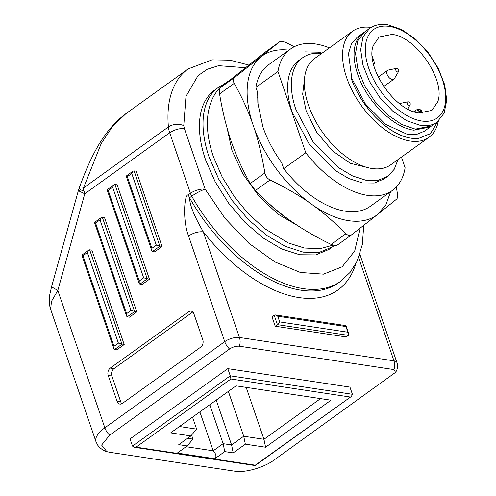 <?xml version="1.0" encoding="UTF-8"?>
<svg xmlns="http://www.w3.org/2000/svg" width="496" height="496" viewBox="0 0 496 496"><rect width="100%" height="100%" fill="white"/><g stroke="black" fill="none" stroke-linecap="round" stroke-linejoin="round"><path stroke-width="0.74" d="M132.5 446.096L130.039 438.917L227.807 368.646L349.959 387.116L352.414 394.295L351.447 396.391L255.173 465.57L134.261 447.287L132.5 446.096L230.268 375.825L227.807 368.646M351.447 396.391L255.297 465.18L136.09 447.15L134.261 447.287M255.297 465.18L255.217 465.558M350.12 397.017L230.913 378.994L230.268 375.825L352.414 394.295M177.295 453.065L187.221 445.929L178.758 444.652L190.886 435.934L170.649 432.872L236.071 385.851L330.999 400.204L265.577 447.225L245.34 444.168L233.207 452.885L224.75 451.608L214.824 458.738L177.295 453.065M187.587 438.303L192.956 439.115L187.221 445.929M190.886 435.934L196.621 429.114L179.484 426.523M320.54 398.623L263.953 439.295L243.716 436.238L231.589 444.955L223.126 443.678L213.199 450.808C216.163 453.989 216.702 456.63 214.824 458.738M265.577 447.225L263.953 439.295L246.177 387.376M245.34 444.168L243.716 436.238L228.358 391.394M233.207 452.885L231.589 444.955L216.231 400.111M224.75 451.608L223.126 443.678L209.796 404.742M192.956 439.115L191.58 435.104M196.621 429.114L192.522 417.148M186.124 446.716L213.199 450.808L199.869 411.872M334.261 245.545L329.003 249.414L315.772 254.907L299.627 254.746L281.629 248.936L262.973 237.863L244.9 222.27L228.619 203.193L215.202 181.889L205.549 159.786A98.047 54.541 -125.7 0 1 214.551 90.185L218.153 87.6A98.047 54.541 -125.7 0 1 223.398 84.568M332.605 246.828L319.381 252.321L303.23 252.154L285.231 246.345L266.575 235.278L248.502 219.685L232.221 200.601L218.81 179.304L209.151 157.201A98.047 54.541 -125.7 0 1 218.153 87.6M244.974 173.656L243.387 174.797M227.751 130.436L227.391 130.69M288.908 50.158A98.047 54.541 54.3 0 0 261.125 56.755A98.047 54.541 54.3 0 0 253.258 125.494A98.047 54.541 54.3 0 0 311.618 204.253A98.047 54.541 54.3 0 0 348.638 220.664A98.047 54.541 54.3 0 0 377.847 214.266L396.645 199.094C397.606 198.183 397.842 196.143 397.346 192.981L396.298 187.023M390.637 191.698L385.919 204.724L377.847 214.266L351.645 234.763L348.731 235.557L345.755 233.87L331.111 244.398C316.101 237.15 302.25 229.053 289.571 220.1C277.004 211.067 265.627 201.19 255.434 190.483L250.244 183.483C242.73 170.289 236.381 156.246 231.204 141.348C226.151 126.356 222.27 110.54 219.573 93.893C219.083 90.743 219.319 88.703 220.274 87.78L265.534 51.925M329.431 47.87A87.153 48.484 54.3 0 0 290.675 48.893L268.621 64.74A87.153 48.484 54.3 0 0 255.905 87.37L257.666 92.51L257.846 103.193L262.911 126.957C267.177 139.314 273.451 151.268 281.734 162.818L283.724 168.628A87.153 48.484 54.3 0 0 288.56 174.53C304.16 192.343 320.478 203.961 337.497 209.399A87.153 48.484 54.3 0 0 370.351 206.28L392.404 190.427A87.153 48.484 54.3 0 0 405.12 167.797L401.45 157.096M294.24 46.723L285.808 42.47L282.199 41.242L279.918 41.583L234.918 77.252C233.108 78.777 232.872 80.811 234.217 83.365C242.513 98.258 248.862 112.301 253.258 125.494C257.846 138.551 261.727 154.368 264.889 172.955C265.509 176.136 267.239 178.467 270.078 179.955C286.781 188.182 300.632 196.28 311.618 204.253C322.803 212.083 334.18 221.954 345.755 233.87M331.111 244.398L334.713 245.632L336.927 245.346L351.645 234.763M265.403 52.012L279.992 41.528L265.273 52.111M257.678 97.811L257.877 94.128L258.025 105.326M257.877 94.128L257.66 92.51M317.793 52.173L305.356 51.894L317.793 52.173L322.164 53.091M317.173 52.074L322.171 53.084M398.034 159.551L394.221 169.303L387.81 176.285L377.971 180.377L365.949 180.253L352.544 175.931L338.656 167.685L313.088 141.875L295.914 109.566A72.993 40.604 -125.7 0 1 302.616 57.747A72.993 40.604 -125.7 0 1 321.737 53.394M302.616 57.747L298.939 60.394A72.993 40.604 -125.7 0 0 292.237 112.208L309.411 144.516L334.986 170.333L348.868 178.572L362.272 182.894L374.294 183.018L384.14 178.926L387.81 176.285M304.401 79.974L302.684 94.135L306.212 111.123L316.77 132.339L332.401 150.827L350.312 163.289L367.319 167.505M428.941 137.336L390.712 164.815A65.367 36.363 -125.7 0 1 368.478 167.809A65.367 36.363 -125.7 0 1 308.413 105.059A65.367 36.363 -125.7 0 1 314.414 58.658L352.644 31.186A65.367 36.363 54.3 0 0 346.636 77.587A65.367 36.363 54.3 0 0 428.941 137.336A65.367 36.363 54.3 0 0 438.346 121.092M371.039 27.441A65.367 36.363 54.3 0 0 352.644 31.186M374.889 116.486C364.107 105.009 356.209 92.306 351.193 78.38C356.134 92.293 364.033 104.997 374.889 116.486C389.695 131.657 404.073 139.035 418.023 138.626C404.277 139.047 389.899 131.669 374.889 116.486M430.367 126.92L413.838 130.181C393.235 127.72 366.308 100.855 357.672 74.14A57.741 32.122 -125.7 0 1 362.973 33.151L357.089 37.374L351.385 44.026L348.496 53.556L351.788 78.362L365.372 103.924L385.603 124.341L407.191 134.286L416.702 134.379L424.489 131.142L431.092 126.368M437.714 121.613L430.54 133.66L418.109 138.62L430.485 133.573L437.652 121.663M362.973 33.151A57.741 32.122 -125.7 0 1 363.723 32.643M269.551 204.104A87.153 48.484 54.3 0 0 288.994 219.691M283.724 168.628L305.778 152.78A87.153 48.484 54.3 0 0 310.614 158.677A87.153 48.484 54.3 0 0 359.55 193.545A87.153 48.484 54.3 0 0 392.404 190.427M255.905 87.37L277.958 71.523L305.778 152.78M290.675 48.893A87.153 48.484 54.3 0 0 277.958 71.523M393.96 369.576L239.432 346.214C236.127 345.972 232.829 346.902 229.543 349.017L109.647 435.19L101.599 445.079L106.851 451.651L109.666 452.284L234.763 471.2C244.999 472.986 263.847 467.641 274.071 460.052L395.566 372.347A10.893 10.893 0 0 0 396.93 362.601A10.893 4.321 161.1 0 0 393.973 360.846A10.893 7.955 98.6 0 1 393.96 369.576L395.566 372.347M359.891 254.181L360.747 256.922L359.402 255.614M183.762 125.674A10.893 6.591 -5.2 0 0 168.411 126.951L83.477 187.99A21.787 12.121 54.3 0 0 83.929 190.824L84.766 193.787L79.168 191.078L80.352 189.844L79.54 188.139L83.477 187.99L101.215 143.561L112.611 126.35L125.934 113.646L188.139 68.932A130.727 72.726 54.3 0 0 168.411 126.951A21.787 12.121 54.3 0 0 169.694 132.748C174.598 129.63 179.502 128.241 184.407 128.576L183.762 125.674L185.963 96.435L198.034 75.64L207.384 69.204L218.6 65.677L245.284 67.704M275.206 326.225L346.177 336.951L348.378 335.37L277.413 324.638L275.206 326.225L271.969 316.764L274.17 315.177L275.416 314.96L277.76 316.237L279.707 321.91L277.413 324.638L274.17 315.177M50.635 309.262L51.472 301.37L57.809 290.464L104.842 427.825A32.68 12.958 161.1 0 0 95.995 441.75L97.755 445.247C101.928 450.566 106.15 451.385 106.851 451.651M95.995 441.75L50.598 309.151C49.042 303.744 49.426 303.341 49.253 301.153L49.798 294.531L51.541 286.837L57.809 290.464L84.766 193.787L169.694 132.748L190.433 193.316A10.893 4.321 -18.9 0 1 205.146 189.143A10.893 1.755 -29.4 0 0 191.735 196.187A130.727 72.726 54.3 0 0 340.733 281.238L350.114 272.385L357.114 261.175L362.371 244.398L363.729 225.364M79.168 191.078A21.787 2.461 -164.4 0 1 78.498 190.16L51.541 286.837M79.54 188.139L78.982 188.654M188.226 194.897L189.528 197.768L191.735 196.187A10.893 6.057 -125.7 0 1 190.433 193.316L188.226 194.897C184.245 194.017 182.516 220.683 188.554 235.972C193.452 232.829 198.357 231.44 203.261 231.806C197.371 221.315 189.943 207.954 189.528 197.768A130.727 72.726 54.3 0 0 301.233 290.234A130.727 72.726 54.3 0 0 338.526 282.825L340.733 281.238M110.261 368.082A5.45 3.98 -81.4 0 0 108.209 375.453L117.075 401.351A5.45 3.98 -81.4 0 0 119.933 404.091A5.45 3.98 -81.4 0 0 122.369 403.434L200.725 347.113A5.45 3.98 -81.4 0 0 202.783 339.741L193.917 313.85A5.45 3.98 -81.4 0 0 191.053 311.104A5.45 3.98 -81.4 0 0 188.623 311.761L110.261 368.082L113.944 368.64A5.45 3.98 98.6 0 0 111.885 376.011L120.751 401.903A5.45 3.98 98.6 0 0 121.867 403.744M149.457 279.217L117.137 184.81L114.929 184.475L147.25 278.882L139.897 284.165L142.104 284.499L149.457 279.217L143.66 277.822L112.635 187.203L114.13 184.729L114.929 184.475M136.822 311.879L104.501 217.471L102.294 217.136L134.614 311.544L127.267 316.826L129.475 317.161L136.822 311.879L131.025 310.484L100 219.864L101.494 217.391L102.294 217.136M156.296 245.167L151.881 248.335L151.813 250.765L152.532 251.503L154.74 251.838L162.093 246.555L136.251 171.077L133.238 170.99L131.744 173.47L156.296 245.167L162.093 246.555M116.839 349.823L124.192 344.54L91.872 250.133L89.658 249.798L121.985 344.205L114.632 349.488L116.839 349.823M80.352 189.844L83.929 190.824M279.707 321.91L347.733 332.196L348.713 333.696L348.378 335.37M347.733 332.196L345.842 325.605L275.416 314.954M192.801 312.009A5.45 3.98 98.6 0 0 192.299 312.319L113.944 368.64M124.192 344.54L118.395 343.145L87.364 252.526L88.858 250.052L89.658 249.798M112.635 187.203L108.221 190.377L139.252 280.996L139.178 283.427L139.897 284.165M108.221 190.377L107.576 189.763M107.124 189.801L114.123 184.729M100 219.864L95.592 223.033L94.941 222.419M95.592 223.033L126.616 313.658L126.542 316.088L94.488 222.462L101.494 217.391M126.542 316.088L127.267 316.826M133.238 170.99L126.232 176.061L151.807 250.765M126.691 176.024L127.336 176.638L131.744 173.47M87.364 252.526L82.956 255.694L113.981 346.313L113.913 348.75L114.632 349.488M82.956 255.694L82.311 255.08M113.906 348.75L81.852 255.118L88.858 250.052M364.442 32.091L357.802 40.715L355.527 53.475L357.87 69L364.566 85.603L374.902 101.494L387.748 114.942L401.723 124.496L415.307 129.127L431.836 125.86L436.982 122.165A57.741 32.122 -125.7 0 1 420.453 125.426L406.509 120.615L392.596 110.986L379.831 97.52L369.588 81.666L362.96 65.125L360.673 49.674L362.967 36.977L369.588 28.396L364.442 32.091M392.045 34.429L379.105 36.983L373.215 45.657C365.093 66.923 394.934 110.856 418.934 112.958L431.88 110.403L437.77 101.73C445.892 80.464 416.045 36.53 392.045 34.429M381.288 82.603L381.027 82.162M373.24 63.042L374.66 63.259L373.488 64.102M374.66 63.259L372.211 56.091M422.214 113.231L421.067 111.079L421.743 111.123A3.267 3.267 0 0 0 418.165 109.473L416.907 109.746A3.267 3.267 0 0 0 415.704 110.286L413.763 111.681M415.27 112.152A3.267 1.817 -125.7 0 1 415.704 110.286M418.165 109.473A3.267 2.641 -102.4 0 1 421.067 111.079L419.814 111.352L416.913 109.746M394.394 78.653L393.898 79.205L392.342 79.515A5.45 3.032 -125.7 0 1 387.556 75.411A5.45 3.032 -125.7 0 1 387.543 70.364A5.45 3.032 -125.7 0 1 388.225 70.066L396.161 68.423A2.052 1.141 -125.7 0 1 396.49 68.417M399.454 103.577A5.45 3.032 -125.7 0 1 399.677 103.521L407.613 101.878A2.052 1.141 -125.7 0 1 407.941 101.872M230.913 378.994L136.09 447.15M264.889 172.955L250.244 183.483M234.217 83.365L219.573 93.893M234.918 77.252L220.274 87.78M270.078 179.955L255.434 190.483M358.639 257.641L393.973 360.846L239.444 337.478A10.893 4.321 161.1 0 0 224.731 341.651L104.842 427.825A10.893 6.057 -125.7 0 0 109.647 435.19M360.071 228.216L354.708 251.026L342.159 266.792L323.497 274.152L300.359 272.453L274.734 261.851L248.856 243.263L224.973 218.308L205.146 189.143L184.407 128.576M239.432 346.214A10.893 7.955 -81.4 0 0 239.444 337.478L203.261 231.806A136.177 75.752 54.3 0 0 299.187 297.606A136.177 75.752 54.3 0 0 355.706 263.971M229.543 349.017A10.893 6.057 -125.7 0 1 224.731 341.651L188.554 235.972M345.786 326.523L277.76 316.237M108.209 375.453L111.885 376.011M192.299 312.319L188.623 311.761M117.075 401.351L120.751 401.903M134.038 170.742L159.886 246.221L152.532 251.503M139.252 280.996L143.66 277.822M126.616 313.658L131.025 310.484M151.881 248.335L127.336 176.638M113.981 346.313L118.395 343.145M389.651 26.443A54.467 30.299 -125.7 0 1 442.364 79.484A54.467 30.299 -125.7 0 1 421.687 121.005A54.467 30.299 -125.7 0 1 421.333 120.95A54.467 30.299 -125.7 0 1 368.621 67.902A54.467 30.299 -125.7 0 1 389.292 26.387A54.467 30.299 -125.7 0 1 389.651 26.443M416.944 112.58A3.267 0.632 151.9 0 1 419.814 111.352L420.782 113.169M398.48 71.66A2.052 1.141 -125.7 0 1 397.705 71.982A2.052 1.141 -125.7 0 1 395.715 69.992A2.052 1.141 -125.7 0 1 396.161 68.423A2.176 2.176 0 0 1 398.48 71.66L394.401 78.653M409.938 105.109A2.052 1.141 -125.7 0 1 409.163 105.437A2.052 1.141 -125.7 0 1 407.166 103.441A2.052 1.141 -125.7 0 1 407.613 101.878A2.176 2.176 0 0 1 409.938 105.109L407.662 109.002M332.903 245.16L319.79 248.75L304.364 248.012L288.244 242.928L264.852 228.755L248.211 213.559L234.335 196.714L222.22 177.109L213.398 156.736C210.422 148.037 208.537 139.599 207.762 131.428C206.603 119.48 208.029 108.878 212.028 99.615C215.01 92.901 219.331 87.476 225.004 83.347L228.259 81.251M297.668 225.624L278.132 214.229L259.061 196.348L243.009 174.158L231.954 150.381L227.187 128.47M360.747 256.922L396.93 362.601M125.934 113.646C102.126 131.192 89.305 160.239 78.982 188.647L78.498 190.16M248.682 65.038L230.119 60.19L212.052 59.842L188.139 68.932M348.713 333.696L345.985 325.723M107.117 189.801L139.178 283.427M436.982 122.165L444.137 113.144L446.747 100.235L444.701 84.804L438.297 68.367L428.246 52.613L415.617 39.215L401.729 29.599L387.971 24.8C380.773 23.653 374.647 24.85 369.588 28.396M422.865 113.224L421.743 111.123M393.898 79.205L383.761 86.496M387.543 70.364L378.262 77.029"/></g></svg>
